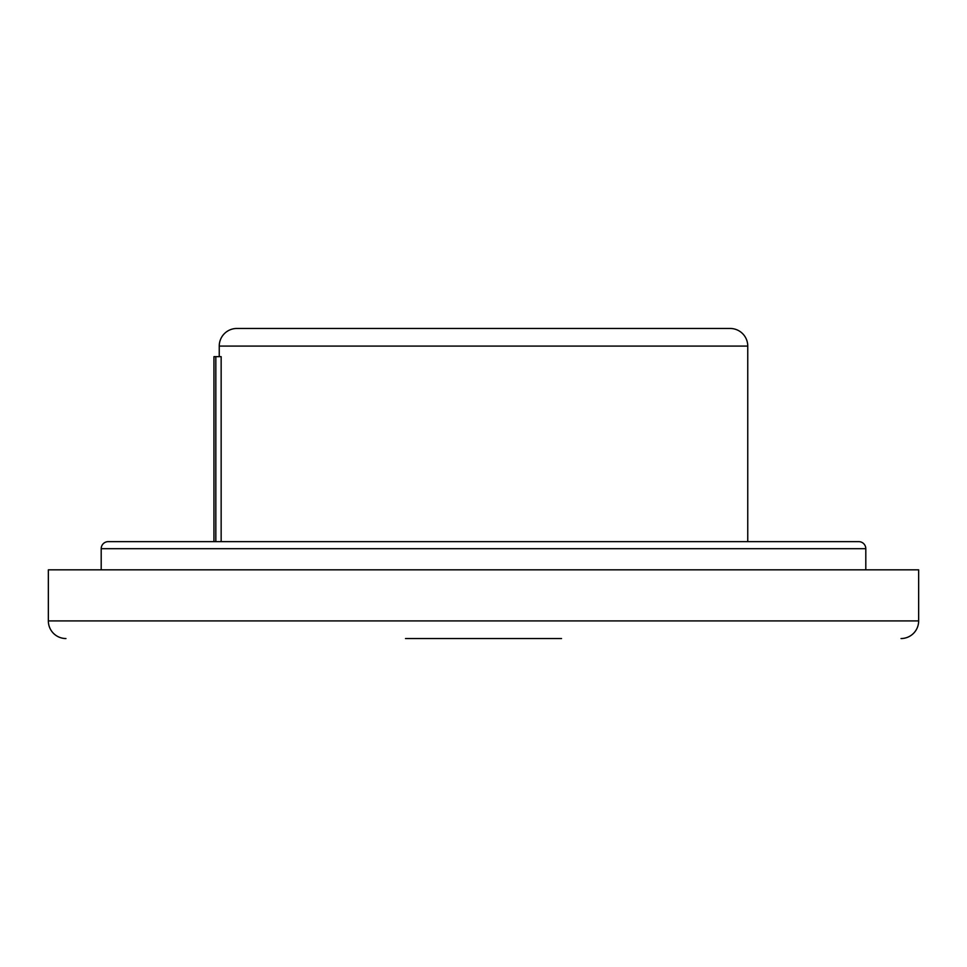 <?xml version="1.0" encoding="UTF-8"?>
<svg xmlns="http://www.w3.org/2000/svg" width="967" height="967" viewBox="0 0 967 967"><rect width="100%" height="100%" fill="white"/><g stroke="black" fill="none" stroke-linecap="round" stroke-linejoin="round"><path stroke-width="1.45" d="M561.525 638.534L405.511 638.534M65.961 638.534A17.611 17.611 0 0 1 48.35 620.911L48.35 569.829L918.65 569.829L918.65 620.911L48.35 620.911M901.039 638.534A17.611 17.611 0 0 0 918.65 620.911M858.756 541.641A7.047 7.047 0 0 1 865.803 548.688L101.197 548.688A7.047 7.047 0 0 1 108.244 541.641L858.756 541.641M730.145 328.466A17.611 17.611 0 0 1 747.757 346.089L219.243 346.089A17.611 17.611 0 0 1 236.855 328.466L730.145 328.466M865.803 569.829L865.803 548.688M101.197 569.829L101.197 548.688M747.757 541.641L747.757 346.089M219.243 356.654L219.243 346.089M213.949 541.641L213.949 356.654L221.153 356.654L221.153 541.641M215.822 356.654L215.822 541.641"/></g></svg>
